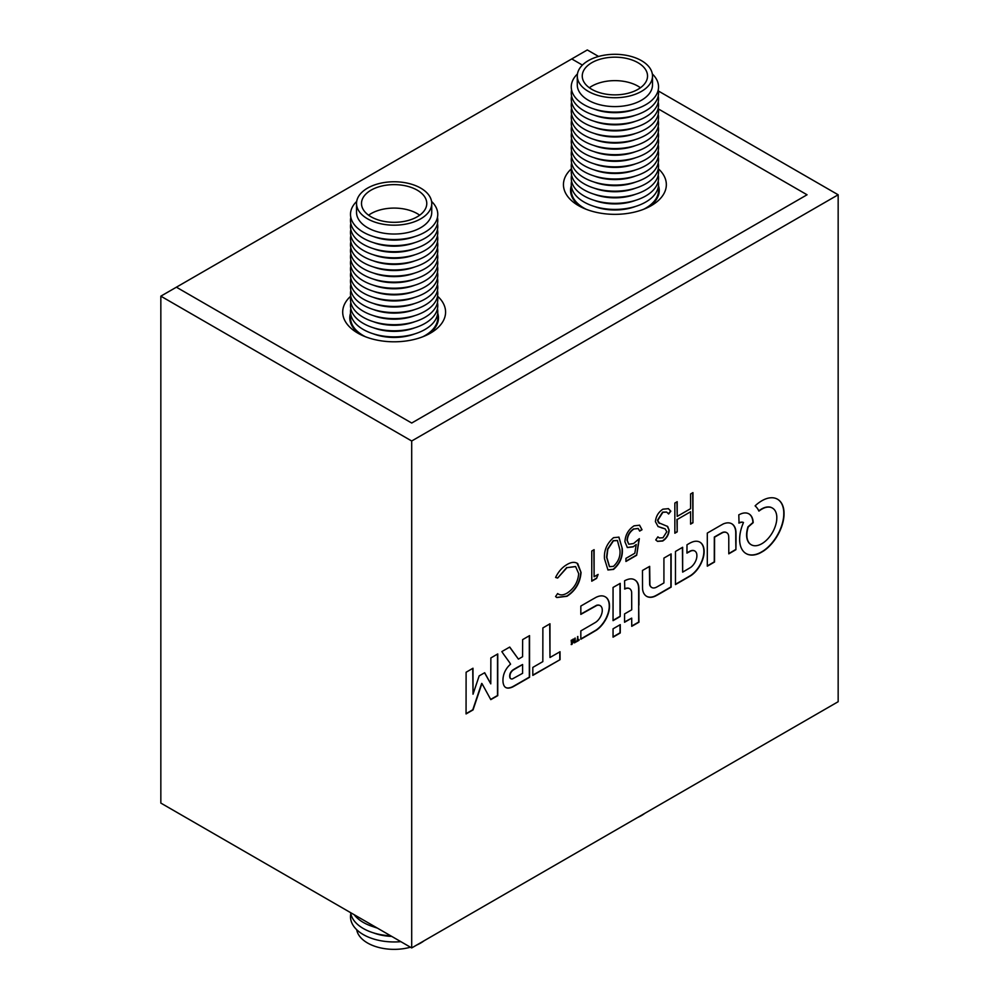 <?xml version="1.0" encoding="UTF-8"?>
<svg xmlns="http://www.w3.org/2000/svg" width="999" height="999" viewBox="0 0 999 999"><rect width="100%" height="100%" fill="white"/><g stroke="black" fill="none" stroke-linecap="round" stroke-linejoin="round"><path stroke-width="1.5" d="M571.328 185.652A44.343 25.599 0 0 0 570.554 190.434A44.343 25.599 0 0 0 581.218 207.093M571.515 168.681A51.436 29.695 0 0 0 578.521 205.644L578.521 205.644A51.436 29.695 0 0 0 651.273 205.644A51.436 29.695 0 0 0 658.279 168.681M350.574 313.112A44.343 25.599 0 0 0 349.787 317.894A44.343 25.599 0 0 0 360.464 334.54M350.749 296.141A51.436 29.695 0 0 0 357.767 333.092A51.436 29.695 0 0 0 357.767 333.104A51.436 29.695 0 0 0 430.519 333.092A51.436 29.695 0 0 0 437.525 296.141M598.576 56.456L587.3 49.95L571.753 58.929L582.405 65.085L571.753 58.929L176.398 287.188L411.7 423.039L807.055 194.78L658.353 108.928L807.055 194.78L411.7 423.039L176.398 287.188L160.839 296.166L411.7 440.996L838.161 194.78L658.391 90.996M427.822 334.54A44.343 25.599 0 0 0 438.486 317.894A44.343 25.599 0 0 0 437.699 313.112M648.576 207.093A44.343 25.599 0 0 0 659.24 190.434A44.343 25.599 0 0 0 658.466 185.652M591.82 89.348A32.642 18.844 0 0 0 627.384 93.431A32.642 18.844 0 0 0 647.539 76.024A32.642 18.844 0 0 0 637.974 62.7A32.642 18.844 0 0 0 602.409 58.604A32.642 18.844 0 0 0 582.255 76.024A32.642 18.844 0 0 0 591.82 89.348M640.434 87.75A32.642 18.844 0 0 0 637.974 86.151A32.642 18.844 0 0 0 589.348 87.75M577.285 76.024L577.285 84.865A37.6 21.716 0 0 0 588.299 100.225A37.6 21.716 0 0 0 629.283 104.932A37.6 21.716 0 0 0 652.497 84.865L652.497 76.024A37.6 21.716 0 0 0 641.483 60.664A37.6 21.716 0 0 0 600.499 55.956A37.6 21.716 0 0 0 577.285 76.024A37.6 21.716 0 0 0 588.299 91.371A37.6 21.716 0 0 0 629.283 96.079A37.6 21.716 0 0 0 652.497 76.024M577.459 73.951A43.631 25.187 0 0 0 584.04 104.708A43.631 25.187 0 0 0 641.733 106.768A43.631 25.187 0 0 0 652.335 73.951M571.578 89.935A43.631 25.187 0 0 0 584.04 110.802A43.631 25.187 0 0 0 634.003 115.634A43.631 25.187 0 0 0 658.216 89.935M571.578 96.029A43.631 25.187 0 0 0 584.04 116.883A43.631 25.187 0 0 0 634.003 121.716A43.631 25.187 0 0 0 658.216 96.029M571.578 102.11A43.631 25.187 0 0 0 584.04 122.964A43.631 25.187 0 0 0 634.003 127.797A43.631 25.187 0 0 0 658.216 102.11M571.578 108.192A43.631 25.187 0 0 0 584.04 129.046A43.631 25.187 0 0 0 634.003 133.878A43.631 25.187 0 0 0 658.216 108.192M571.578 114.273A43.631 25.187 0 0 0 584.04 135.127A43.631 25.187 0 0 0 634.003 139.96A43.631 25.187 0 0 0 658.216 114.273M571.578 120.355A43.631 25.187 0 0 0 584.04 141.209A43.631 25.187 0 0 0 634.003 146.041A43.631 25.187 0 0 0 658.216 120.355M571.578 126.436A43.631 25.187 0 0 0 584.04 147.29A43.631 25.187 0 0 0 634.003 152.135A43.631 25.187 0 0 0 658.216 126.436M571.578 132.517A43.631 25.187 0 0 0 584.04 153.371A43.631 25.187 0 0 0 634.003 158.217A43.631 25.187 0 0 0 658.216 132.517M571.578 138.599A43.631 25.187 0 0 0 584.04 159.465A43.631 25.187 0 0 0 634.003 164.298A43.631 25.187 0 0 0 658.216 138.599M571.578 144.693A43.631 25.187 0 0 0 584.04 165.547A43.631 25.187 0 0 0 634.003 170.379A43.631 25.187 0 0 0 658.216 144.693M571.578 150.774A43.631 25.187 0 0 0 584.04 171.628A43.631 25.187 0 0 0 634.003 176.461A43.631 25.187 0 0 0 658.216 150.774M571.578 156.855A43.631 25.187 0 0 0 584.04 177.71A43.631 25.187 0 0 0 634.003 182.542A43.631 25.187 0 0 0 658.216 156.855M571.578 162.937A43.631 25.187 0 0 0 584.04 183.791A43.631 25.187 0 0 0 634.003 188.624A43.631 25.187 0 0 0 658.216 162.937M571.578 169.018A43.631 25.187 0 0 0 584.04 189.872A43.631 25.187 0 0 0 634.003 194.718A43.631 25.187 0 0 0 658.216 169.018M571.578 175.1A43.631 25.187 0 0 0 584.04 195.954A43.631 25.187 0 0 0 634.003 200.799A43.631 25.187 0 0 0 658.216 175.1M571.578 181.181A43.631 25.187 0 0 0 584.04 202.048A43.631 25.187 0 0 0 634.003 206.88A43.631 25.187 0 0 0 658.216 181.181M571.578 187.275A43.631 25.187 0 0 0 584.04 208.129A43.631 25.187 0 0 0 586.226 209.303M571.578 193.356A43.631 25.187 0 0 0 571.316 195.167M658.478 195.167A43.631 25.187 0 0 0 658.216 193.356M643.568 209.303A43.631 25.187 0 0 0 658.216 187.275M594.155 206.393A37.6 21.716 0 0 0 635.639 206.393M594.155 200.312A37.6 21.716 0 0 0 635.639 200.312M594.155 194.231A37.6 21.716 0 0 0 635.639 194.231M594.155 188.137A37.6 21.716 0 0 0 635.639 188.137M594.155 182.055A37.6 21.716 0 0 0 635.639 182.055M594.155 175.974A37.6 21.716 0 0 0 635.639 175.974M594.155 169.892A37.6 21.716 0 0 0 635.639 169.892M594.155 163.811A37.6 21.716 0 0 0 635.639 163.811M594.155 157.73A37.6 21.716 0 0 0 635.639 157.73M594.155 151.648A37.6 21.716 0 0 0 635.639 151.648M594.155 145.567A37.6 21.716 0 0 0 635.639 145.567M594.155 139.473A37.6 21.716 0 0 0 635.639 139.473M594.155 133.391A37.6 21.716 0 0 0 635.639 133.391M594.155 127.31A37.6 21.716 0 0 0 635.639 127.31M594.155 121.229A37.6 21.716 0 0 0 635.639 121.229M594.155 115.147A37.6 21.716 0 0 0 635.639 115.147M594.155 109.066A37.6 21.716 0 0 0 635.639 109.066M371.054 216.795A32.642 18.844 0 0 0 406.63 220.879A32.642 18.844 0 0 0 426.773 203.471A32.642 18.844 0 0 0 417.22 190.147A32.642 18.844 0 0 0 381.643 186.064A32.642 18.844 0 0 0 361.501 203.471A32.642 18.844 0 0 0 371.054 216.795M419.68 215.197A32.642 18.844 0 0 0 417.22 213.611A32.642 18.844 0 0 0 368.594 215.197M356.531 203.471L356.531 212.325A37.6 21.716 0 0 0 367.545 227.672A37.6 21.716 0 0 0 408.529 232.38A37.6 21.716 0 0 0 431.743 212.325L431.743 203.471A37.6 21.716 0 0 0 420.729 188.124A37.6 21.716 0 0 0 379.745 183.416A37.6 21.716 0 0 0 356.531 203.471A37.6 21.716 0 0 0 367.545 218.818A37.6 21.716 0 0 0 408.529 223.526A37.6 21.716 0 0 0 431.743 203.471M356.705 201.411A43.631 25.187 0 0 0 363.286 232.168A43.631 25.187 0 0 0 420.979 234.216A43.631 25.187 0 0 0 431.568 201.411M350.824 217.395A43.631 25.187 0 0 0 363.286 238.249A43.631 25.187 0 0 0 413.249 243.082A43.631 25.187 0 0 0 437.462 217.395M350.824 223.476A43.631 25.187 0 0 0 363.286 244.33A43.631 25.187 0 0 0 413.249 249.163A43.631 25.187 0 0 0 437.462 223.476M350.824 229.558A43.631 25.187 0 0 0 363.286 250.412A43.631 25.187 0 0 0 413.249 255.245A43.631 25.187 0 0 0 437.462 229.558M350.824 235.639A43.631 25.187 0 0 0 363.286 256.493A43.631 25.187 0 0 0 413.249 261.338A43.631 25.187 0 0 0 437.462 235.639M350.824 241.721A43.631 25.187 0 0 0 363.286 262.587A43.631 25.187 0 0 0 413.249 267.42A43.631 25.187 0 0 0 437.462 241.721M350.824 247.814A43.631 25.187 0 0 0 363.286 268.669A43.631 25.187 0 0 0 413.249 273.501A43.631 25.187 0 0 0 437.462 247.814M350.824 253.896A43.631 25.187 0 0 0 363.286 274.75A43.631 25.187 0 0 0 413.249 279.583A43.631 25.187 0 0 0 437.462 253.896M350.824 259.977A43.631 25.187 0 0 0 363.286 280.831A43.631 25.187 0 0 0 413.249 285.664A43.631 25.187 0 0 0 437.462 259.977M350.824 266.059A43.631 25.187 0 0 0 363.286 286.913A43.631 25.187 0 0 0 413.249 291.745A43.631 25.187 0 0 0 437.462 266.059M350.824 272.14A43.631 25.187 0 0 0 363.286 292.994A43.631 25.187 0 0 0 413.249 297.827A43.631 25.187 0 0 0 437.462 272.14M350.824 278.221A43.631 25.187 0 0 0 363.286 299.076A43.631 25.187 0 0 0 413.249 303.921A43.631 25.187 0 0 0 437.462 278.221M350.824 284.303A43.631 25.187 0 0 0 363.286 305.157A43.631 25.187 0 0 0 413.249 310.002A43.631 25.187 0 0 0 437.462 284.303M350.824 290.384A43.631 25.187 0 0 0 363.286 311.251A43.631 25.187 0 0 0 413.249 316.084A43.631 25.187 0 0 0 437.462 290.384M350.824 296.478A43.631 25.187 0 0 0 363.286 317.332A43.631 25.187 0 0 0 413.249 322.165A43.631 25.187 0 0 0 437.462 296.478M350.824 302.56A43.631 25.187 0 0 0 363.286 323.414A43.631 25.187 0 0 0 413.249 328.246A43.631 25.187 0 0 0 437.462 302.56M350.824 308.641A43.631 25.187 0 0 0 363.286 329.495A43.631 25.187 0 0 0 413.249 334.328A43.631 25.187 0 0 0 437.462 308.641M350.824 314.722A43.631 25.187 0 0 0 363.286 335.577A43.631 25.187 0 0 0 365.472 336.763M350.824 320.804A43.631 25.187 0 0 0 350.549 322.615M437.724 322.615A43.631 25.187 0 0 0 437.462 320.804M422.802 336.763A43.631 25.187 0 0 0 437.462 314.722M373.389 333.841A37.6 21.716 0 0 0 414.885 333.841M373.389 327.759A37.6 21.716 0 0 0 414.885 327.759M373.389 321.678A37.6 21.716 0 0 0 414.885 321.678M373.389 315.597A37.6 21.716 0 0 0 414.885 315.597M373.389 309.515A37.6 21.716 0 0 0 414.885 309.515M373.389 303.434A37.6 21.716 0 0 0 414.885 303.434M373.389 297.352A37.6 21.716 0 0 0 414.885 297.352M373.389 291.258A37.6 21.716 0 0 0 414.885 291.258M373.389 285.177A37.6 21.716 0 0 0 414.885 285.177M373.389 279.096A37.6 21.716 0 0 0 414.885 279.096M373.389 273.014A37.6 21.716 0 0 0 414.885 273.014M373.389 266.933A37.6 21.716 0 0 0 414.885 266.933M373.389 260.851A37.6 21.716 0 0 0 414.885 260.851M373.389 254.77A37.6 21.716 0 0 0 414.885 254.77M373.389 248.676A37.6 21.716 0 0 0 414.885 248.676M373.389 242.595A37.6 21.716 0 0 0 414.885 242.595M373.389 236.513A37.6 21.716 0 0 0 414.885 236.513M644.892 813.286A37.6 21.716 180 0 1 637.587 817.507M410.464 947.202A37.6 21.716 180 0 1 367.545 942.994A37.6 21.716 180 0 1 356.705 929.707M400.849 941.657A43.631 25.187 180 0 1 363.286 934.577A43.631 25.187 180 0 1 350.824 913.723M390.696 935.801A43.631 25.187 180 0 1 363.286 928.496A43.631 25.187 180 0 1 350.637 912.661M376.635 927.671A43.631 25.187 180 0 1 363.286 922.414A43.631 25.187 180 0 1 354.17 914.709M377.322 928.071A37.6 21.716 180 0 1 373.389 926.76M391.758 936.4A37.6 21.716 180 0 1 373.389 932.841M424.125 940.746A37.6 21.716 180 0 1 416.82 944.967M504.02 650.337A506.293 292.307 120 0 0 504.008 650.337A119.131 68.781 120 0 0 502.797 651.048A441.733 255.032 120 0 0 501.848 651.61L503.121 653.533A1457.828 841.682 120 0 0 504.545 655.544A2845.976 1643.13 120 0 0 506.256 657.891A6815.203 3934.774 -60 0 1 507.954 660.252A3447.999 1990.707 -60 0 1 509.39 662.237L510.576 664.173A1.124 0.649 120 0 0 510.327 664.36A57.168 33.004 120 0 0 509.602 665.072A34.903 20.155 120 0 0 508.866 665.796A11.351 6.556 120 0 0 508.329 666.383A12.5 7.218 120 0 0 507.03 668.006A13.274 7.667 120 0 0 505.844 669.829A13.374 7.717 120 0 0 504.845 671.753A12.925 7.468 120 0 0 504.045 673.713A12.65 7.305 120 0 0 503.484 675.699A17.595 10.165 120 0 0 503.109 677.809A19.206 11.089 120 0 0 502.959 679.919A19.943 11.513 120 0 0 503.021 681.93A16.783 9.69 120 0 0 503.946 685.489A12.275 7.08 120 0 0 505.769 687.524A12.275 7.08 120 0 0 505.881 687.587A12.912 7.455 120 0 0 508.778 688.086A19.83 11.451 120 0 0 512.512 687.025A8.779 5.07 120 0 0 513.111 686.725A626.648 361.8 120 0 0 515.147 685.576A589.922 340.597 120 0 0 517.819 684.053A1881.167 1086.1 120 0 0 521.416 681.98L529.582 677.272L529.545 635.626L522.627 639.622L522.577 656.718L518.406 659.128L509.74 647.052L505.781 649.325A506.293 292.307 120 0 0 504.02 650.337M481.693 683.428L481.98 683.578A1.099 0.637 -60 0 1 482.03 683.653L483.304 685.976A4704.453 2716.131 -60 0 1 484.74 688.573A9083.52 5244.4 -60 0 1 486.413 691.645L490.796 699.625L497.752 695.654L497.752 653.933L490.859 657.954L490.784 683.853L484.69 672.727L479.183 675.861L473.026 694.205L472.989 668.231L466.108 672.252L466.058 713.935L473.039 709.914L477.472 696.703A2917.704 1684.551 -60 0 1 479.545 690.559A527.372 304.483 -60 0 1 480.881 686.613A2478.507 1430.98 -60 0 1 481.905 683.616L481.905 683.616M688.761 543.756A37.15 21.454 120 0 0 688.299 544.018L686.987 544.805L686.95 553.109L688.848 552.06A86.688 50.05 -60 0 1 689.71 551.598A34.878 20.13 -60 0 1 690.396 551.236A23.002 13.287 -60 0 1 690.921 550.986A3.621 2.085 -60 0 1 691.233 550.861A11.176 6.456 -60 0 1 693.081 550.574A9.89 5.719 -60 0 1 694.642 550.936A9.753 5.632 -60 0 1 694.829 551.036A9.753 5.632 -60 0 1 695.841 551.935A10.539 6.081 -60 0 1 696.628 553.508A6.718 3.884 -60 0 1 696.778 554.22A14.885 8.591 -60 0 1 696.865 555.169A15.06 8.704 -60 0 1 696.877 556.168A7.617 4.396 -60 0 1 696.815 557.042A9.84 5.682 -60 0 1 696.191 559.665A9.903 5.719 -60 0 1 695.017 562.3A10.19 5.882 -60 0 1 693.393 564.747A11.051 6.381 -60 0 1 691.42 566.82A4.908 2.835 -60 0 1 690.933 567.207A12.15 7.018 -60 0 1 690.309 567.619A50.012 28.871 -60 0 1 689.26 568.256A1208.016 697.452 -60 0 1 686.738 569.742L682.654 572.127L682.654 547.265L675.474 551.46L675.474 584.565L682.954 580.257A1294.604 747.439 120 0 0 685.876 578.571A779.682 450.149 120 0 0 688.448 577.072A1395.516 805.706 120 0 0 690.634 575.786A8.254 4.77 120 0 0 691.121 575.474A20.042 11.563 120 0 0 695.966 571.128A20.592 11.888 120 0 0 700.074 565.347A20.479 11.826 120 0 0 702.909 558.878A19.643 11.339 120 0 0 704.095 552.597A21.116 12.2 120 0 0 703.82 548.251A20.117 11.613 120 0 0 702.534 544.792A19.992 11.551 120 0 0 700.324 542.432A20.617 11.901 120 0 0 699.949 542.195A20.617 11.901 120 0 0 697.327 541.308A19.992 11.538 120 0 0 695.354 541.271A18.906 10.914 120 0 0 693.281 541.683A21.966 12.675 120 0 0 690.971 542.582A37.15 21.454 120 0 0 688.761 543.756M571.166 644.517L571.391 644.392A2.46 1.424 120 0 0 571.728 644.18L571.903 643.955A1.773 1.024 120 0 0 572.027 643.568A289.623 167.22 120 0 0 572.464 641.857A63.661 36.751 -60 0 1 572.627 641.246A32.78 18.919 -60 0 1 572.764 640.721A154.558 89.236 -60 0 1 572.889 640.259L573.151 640.384A263.923 152.372 -60 0 1 573.326 640.759A46.828 27.035 -60 0 1 573.501 641.196A91.171 52.635 -60 0 1 573.688 641.708L574.65 642.807A6.593 3.809 120 0 0 574.862 642.682A1.399 0.812 120 0 0 575.012 642.582L575.174 642.32A188.012 108.554 120 0 0 575.174 641.708A71.428 41.246 120 0 0 575.174 640.996A127.185 73.427 120 0 0 575.174 640.172L575.149 638.049L574.4 641.445L573.476 639.023L572.877 639.31L571.915 642.994L571.84 639.972L571.166 640.359L571.64 644.542A2.46 1.424 120 0 0 571.977 644.318L572.152 644.105A1.773 1.024 120 0 0 572.277 643.706A289.623 167.22 120 0 0 572.714 642.007A63.661 36.751 -60 0 1 572.877 641.383A32.78 18.919 -60 0 1 573.014 640.871A154.558 89.236 -60 0 1 573.139 640.409L573.176 640.384M761.887 500.749A34.091 19.68 120 0 0 761.7 500.861A34.64 20.005 120 0 0 759.377 502.347A30.257 17.47 120 0 0 757.167 504.033A17.17 9.915 120 0 0 756.718 504.395A70.867 40.909 120 0 0 756.093 504.945A77.685 44.855 120 0 0 755.481 505.494A8.004 4.62 120 0 0 755.144 505.806L755.132 505.869A2.897 1.673 120 0 0 755.219 506.006A4.683 2.697 120 0 0 755.369 506.168A17.895 10.327 120 0 0 755.606 506.381A23.839 13.761 -60 0 1 756.443 507.217A37.288 21.528 -60 0 1 757.292 508.279A37.063 21.404 -60 0 1 758.054 509.44A22.827 13.187 -60 0 1 758.628 510.576A22.215 12.825 120 0 0 758.716 510.764A13.799 7.967 120 0 0 758.79 510.926A20.529 11.851 120 0 0 758.865 511.063L758.928 511.088A8.179 4.72 120 0 0 759.09 510.976A5.657 3.272 120 0 0 759.302 510.826A9.965 5.757 120 0 0 759.54 510.651A6.968 4.021 -60 0 1 759.839 510.427A31.294 18.069 -60 0 1 760.301 510.102A34.94 20.167 -60 0 1 760.813 509.765A29.808 17.208 -60 0 1 761.3 509.453A21.491 12.413 -60 0 1 761.937 509.078A21.491 12.413 -60 0 1 763.136 508.441A19.905 11.489 -60 0 1 764.909 507.704A20.117 11.613 -60 0 1 766.645 507.255A22.565 13.024 -60 0 1 768.356 507.08A24.251 13.998 -60 0 1 769.442 507.117A18.394 10.614 -60 0 1 770.416 507.267A18.444 10.652 -60 0 1 771.328 507.542A24.538 14.173 -60 0 1 772.239 507.967A21.716 12.537 -60 0 1 772.427 508.079A21.716 12.537 -60 0 1 773.9 509.19A20.817 12.013 -60 0 1 775.212 510.876A20.892 12.063 -60 0 1 776.148 512.999A22.103 12.762 -60 0 1 776.698 515.534A14.673 8.467 -60 0 1 776.797 516.77A31.356 18.107 -60 0 1 776.797 518.344A31.144 17.982 -60 0 1 776.71 519.955A13.561 7.83 -60 0 1 776.548 521.303A23.052 13.312 -60 0 1 775.936 524.15A21.166 12.225 -60 0 1 775.037 526.985A20.817 12.025 -60 0 1 773.875 529.782A21.391 12.35 -60 0 1 772.439 532.529A21.216 12.25 -60 0 1 769.505 536.85A21.066 12.163 -60 0 1 766.121 540.521A21.166 12.225 -60 0 1 762.462 543.344A21.628 12.488 -60 0 1 758.74 545.129A20.417 11.788 -60 0 1 755.956 545.729A21.429 12.363 -60 0 1 753.358 545.566A21.641 12.488 -60 0 1 751.223 544.742A21.641 12.488 -60 0 1 751.086 544.655A21.366 12.338 -60 0 1 749.225 543.056A15.147 8.741 -60 0 1 748.788 542.445A27.085 15.634 -60 0 1 748.338 541.683A27.735 16.009 -60 0 1 747.926 540.846A18.144 10.477 -60 0 1 747.614 540.047A20.991 12.113 -60 0 1 746.977 537.25A21.166 12.225 -60 0 1 746.877 534.04A21.254 12.263 -60 0 1 747.314 530.569A21.354 12.338 -60 0 1 748.251 526.948L753.171 522.677A8.716 5.032 120 0 0 753.146 522.002A27.373 15.797 120 0 0 753.046 521.141A28.859 16.658 120 0 0 752.921 520.267A17.358 10.015 120 0 0 752.771 519.517A20.679 11.938 120 0 0 751.71 516.745A20.13 11.626 120 0 0 750.049 514.672A20.105 11.613 120 0 0 748.975 513.898A20.105 11.613 120 0 0 747.876 513.386A20.554 11.863 120 0 0 745.254 512.937A21.466 12.4 120 0 0 743.893 513.036A18.781 10.839 120 0 0 742.519 513.311A19.93 11.501 120 0 0 741.058 513.798A27.797 16.046 120 0 0 739.46 514.522L738.798 514.847L739.048 523.089A25.924 14.96 120 0 0 739.173 523.026L739.397 522.939A203.359 117.407 120 0 0 739.66 522.827A207.03 119.53 120 0 0 739.909 522.714A7.917 4.57 -60 0 1 740.771 522.427A11.551 6.668 -60 0 1 741.67 522.277A11.226 6.481 -60 0 1 742.519 522.277A6.518 3.759 -60 0 1 743.194 522.427L743.156 523.339A30.894 17.832 120 0 0 741.096 529.233A31.543 18.207 120 0 0 739.909 535.039A31.631 18.269 120 0 0 739.66 540.484A31.306 18.069 120 0 0 740.346 545.317A29.808 17.208 120 0 0 741.046 547.44A32.655 18.856 120 0 0 742.007 549.388A32.867 18.981 120 0 0 743.181 551.086A30.832 17.807 120 0 0 744.542 552.484A21.916 12.65 120 0 0 745.192 552.996A46.703 26.961 120 0 0 746.028 553.533A46.603 26.911 120 0 0 746.203 553.633A46.603 26.911 120 0 0 746.902 554.008A21.416 12.363 120 0 0 747.652 554.333A32.63 18.844 120 0 0 750.286 554.982A31.219 18.019 120 0 0 753.134 555.044A31.081 17.945 120 0 0 756.156 554.495A31.98 18.469 120 0 0 759.315 553.371A18.282 10.552 120 0 0 760.389 552.834A63.312 36.551 120 0 0 761.887 551.997A63.324 36.563 120 0 0 763.373 551.111A17.507 10.102 120 0 0 764.435 550.399A32.218 18.606 120 0 0 767.981 547.527A31.044 17.92 120 0 0 771.328 544.13A30.981 17.882 120 0 0 774.425 540.284A31.931 18.432 120 0 0 777.21 536.038A32.143 18.556 120 0 0 779.757 531.231A31.194 18.007 120 0 0 781.755 526.298A31.056 17.932 120 0 0 783.141 521.391A31.518 18.194 120 0 0 783.915 516.62A20.929 12.075 120 0 0 784.003 515.272A52.722 30.445 120 0 0 784.028 513.611A52.572 30.357 120 0 0 784.003 511.975A19.855 11.464 120 0 0 783.915 510.751A32.243 18.619 120 0 0 783.179 506.93A30.782 17.77 120 0 0 781.842 503.708A30.782 17.77 120 0 0 779.957 501.123A32.23 18.606 120 0 0 777.547 499.238A34.091 19.68 120 0 0 776.161 498.563A29.82 17.22 120 0 0 774.749 498.101A29.533 17.045 120 0 0 773.263 497.827A32.592 18.819 120 0 0 771.653 497.752A37.762 21.803 120 0 0 770.266 497.827A28.509 16.459 120 0 0 768.943 498.002A28.009 16.171 120 0 0 767.607 498.301A34.915 20.155 120 0 0 766.158 498.751A27.71 15.996 120 0 0 763.998 499.637A34.091 19.68 120 0 0 761.887 500.749M758.778 510.876A8.179 4.72 120 0 0 758.84 510.826A5.657 3.272 120 0 0 759.053 510.689A9.965 5.757 120 0 0 759.277 510.501A6.968 4.021 -60 0 1 759.59 510.277A31.294 18.069 -60 0 1 760.052 509.965A34.94 20.167 -60 0 1 760.564 509.627A29.808 17.208 -60 0 1 761.051 509.315A21.491 12.413 -60 0 1 761.688 508.928A21.491 12.413 -60 0 1 762.874 508.291A19.905 11.489 -60 0 1 764.66 507.567A20.117 11.613 -60 0 1 766.395 507.117A22.565 13.024 -60 0 1 768.106 506.943A24.251 13.998 -60 0 1 769.193 506.968A18.394 10.614 -60 0 1 770.167 507.117A18.444 10.652 -60 0 1 771.078 507.405A24.538 14.173 -60 0 1 771.99 507.829A21.716 12.537 -60 0 1 772.177 507.929A21.716 12.537 -60 0 1 772.302 508.004M735.913 549.675L736.013 540.871A6892.351 3979.317 120 0 0 736.001 532.854A17.07 9.853 120 0 0 735.938 531.53A20.667 11.926 120 0 0 734.677 526.898A20.105 11.601 120 0 0 731.98 523.913A20.28 11.701 120 0 0 731.805 523.813A20.28 11.701 120 0 0 728.121 522.852A21.341 12.325 120 0 0 723.488 523.851A7.168 4.133 120 0 0 722.876 524.15A212.213 122.527 120 0 0 721.303 525.024A357.53 206.418 120 0 0 718.955 526.361A2441.718 1409.739 120 0 0 715.059 528.608L707.304 533.079L707.304 566.183L714.535 562.012L714.572 537.175L718.581 534.89A842.906 486.65 -60 0 1 720.828 533.628A68.431 39.51 -60 0 1 721.977 532.991A22.34 12.9 -60 0 1 722.677 532.629A4.52 2.61 -60 0 1 723.151 532.442A10.352 5.982 -60 0 1 724.987 532.192A10.552 6.094 -60 0 1 726.585 532.604A10.277 5.932 -60 0 1 726.698 532.679A10.277 5.932 -60 0 1 727.796 533.666A9.278 5.357 -60 0 1 728.521 535.264A7.98 4.608 -60 0 1 728.671 536.176A26.424 15.26 -60 0 1 728.746 537.512A107.18 61.888 -60 0 1 728.783 539.822A2441.356 1409.527 -60 0 1 728.783 545.329L728.795 553.833L732.354 551.773A367.058 211.925 120 0 0 733.728 550.973A190.697 110.102 120 0 0 734.889 550.287A1383.94 799.025 120 0 0 735.913 549.675L735.764 540.734A6892.351 3979.317 120 0 0 735.751 532.704A17.07 9.853 120 0 0 735.689 531.381A20.667 11.926 120 0 0 734.427 526.76A20.105 11.601 120 0 0 731.73 523.763A20.28 11.701 120 0 0 731.68 523.738M658.766 585.901A154.77 89.361 -60 0 1 657.467 586.638A139.111 80.32 -60 0 1 656.43 587.2A7.08 4.083 -60 0 1 655.981 587.424A10.415 6.006 -60 0 1 653.933 587.961A9.89 5.707 -60 0 1 652.16 587.699A10.015 5.782 -60 0 1 651.773 587.512A10.015 5.782 -60 0 1 650.786 586.65A10.889 6.281 -60 0 1 649.912 584.902L649.662 566.358L642.469 570.466L642.494 579.82A3978.717 2297.126 120 0 0 642.519 586.65A60.539 34.953 120 0 0 642.569 588.711A12.562 7.255 120 0 0 642.694 589.947A18.756 10.827 120 0 0 642.969 591.208A20.042 11.563 120 0 0 644.542 594.455A20.667 11.938 120 0 0 646.665 596.353A20.667 11.938 120 0 0 647.04 596.553A20.592 11.888 120 0 0 650.262 597.315A19.705 11.376 120 0 0 653.945 596.678A16.046 9.266 120 0 0 655.132 596.203A33.429 19.306 120 0 0 656.555 595.479A116.384 67.195 120 0 0 658.853 594.193A1977.633 1141.795 120 0 0 663.786 591.358L671.141 587.112L671.141 553.908L663.923 558.079L663.923 582.941L660.289 585.039A293.581 169.505 -60 0 1 658.766 585.901M620.167 616.495L620.254 611.463A4203.355 2426.821 120 0 0 620.254 606.131A8202.09 4735.497 120 0 0 620.254 599.812L620.229 583.354L613.049 587.449L613.049 620.654L616.62 618.593A591.683 341.608 120 0 0 618.443 617.532A66.696 38.511 120 0 0 619.467 616.92A87.75 50.662 120 0 0 620.167 616.495L620.004 611.326A4203.355 2426.821 120 0 0 620.004 605.981A8202.09 4735.497 120 0 0 620.004 599.662L619.979 583.491M595.978 630.431A9.89 5.707 120 0 0 596.515 630.094A18.819 10.864 120 0 0 599.125 628.021A20.829 12.025 120 0 0 601.648 625.399A21.091 12.175 120 0 0 603.958 622.377A19.943 11.513 120 0 0 605.931 619.118A19.206 11.089 120 0 0 607.042 616.808A21.766 12.575 120 0 0 607.979 614.385A21.566 12.45 120 0 0 608.716 611.975A18.294 10.564 120 0 0 609.215 609.702A22.065 12.737 120 0 0 609.365 608.616A16.321 9.428 120 0 0 609.452 607.642A17.645 10.19 120 0 0 609.49 606.655A30.27 17.483 120 0 0 609.49 605.556A23.352 13.487 120 0 0 609.353 603.783A18.007 10.402 120 0 0 609.078 602.247A17.857 10.315 120 0 0 608.628 600.861A22.502 12.999 120 0 0 607.991 599.562A23.889 13.799 120 0 0 607.442 598.726A15.522 8.954 120 0 0 606.893 598.051A16.546 9.553 120 0 0 606.243 597.477A30.719 17.732 120 0 0 605.406 596.915A21.229 12.263 120 0 0 605.257 596.828A21.229 12.263 120 0 0 603.433 596.091A19.193 11.076 120 0 0 601.236 595.866A19.356 11.176 120 0 0 598.826 596.253A22.065 12.737 120 0 0 596.228 597.252A14.748 8.516 120 0 0 595.529 597.627A620.104 358.017 120 0 0 593.543 598.738A581.343 335.639 120 0 0 591.046 600.162A1212.324 699.937 120 0 0 588.049 601.885L580.831 606.056L580.831 614.385L596.878 605.419A11.726 6.768 -60 0 1 598.663 605.207A9.665 5.582 -60 0 1 600.149 605.619A9.515 5.495 -60 0 1 600.224 605.656A9.515 5.495 -60 0 1 601.273 606.63A11.014 6.356 -60 0 1 602.022 608.204A7.343 4.246 -60 0 1 602.172 608.903A13.212 7.63 -60 0 1 602.26 609.777A13.224 7.63 -60 0 1 602.272 610.689A7.393 4.271 -60 0 1 602.21 611.525A10.165 5.869 -60 0 1 601.498 614.472A10.09 5.832 -60 0 1 600.112 617.407A10.102 5.832 -60 0 1 598.226 620.029A10.19 5.882 -60 0 1 596.003 622.052A7.505 4.333 -60 0 1 595.441 622.427A444.056 256.381 -60 0 1 593.668 623.476A451.648 260.764 -60 0 1 591.296 624.862A1511.45 872.639 -60 0 1 588.074 626.723L580.831 630.906L580.831 639.248L588.299 634.927A1282.241 740.309 120 0 0 591.221 633.229A785.064 453.259 120 0 0 593.793 631.718A1301.622 751.498 120 0 0 595.978 630.431L595.729 630.294A9.89 5.707 120 0 0 596.266 629.944A18.819 10.864 120 0 0 598.863 627.872A20.829 12.025 120 0 0 601.398 625.262A21.091 12.175 120 0 0 603.708 622.227A19.943 11.513 120 0 0 605.681 618.968A19.206 11.089 120 0 0 606.78 616.658A21.766 12.575 120 0 0 607.729 614.248A21.566 12.45 120 0 0 608.466 611.838A18.294 10.564 120 0 0 608.953 609.552A22.065 12.737 120 0 0 609.115 608.478A16.321 9.428 120 0 0 609.203 607.492A17.645 10.19 120 0 0 609.24 606.505A30.27 17.483 120 0 0 609.24 605.406A23.352 13.487 120 0 0 609.103 603.646A18.007 10.402 120 0 0 608.828 602.11A17.857 10.315 120 0 0 608.379 600.724A22.502 12.999 120 0 0 607.742 599.412A23.889 13.799 120 0 0 607.192 598.576A15.522 8.954 120 0 0 606.643 597.914A16.546 9.553 120 0 0 605.981 597.34A30.719 17.732 120 0 0 605.157 596.778A21.229 12.263 120 0 0 605.132 596.753L605.406 596.915M594.105 576.748L598.126 574.425L596.59 578.409L591.758 581.193L591.758 551.023L594.105 549.662L594.105 576.748L593.856 549.812M557.629 593.556C560.114 595.479 563.286 595.329 567.132 593.094C574.138 588.486 577.984 581.992 578.696 573.626L575.611 566.583L566.97 567.657L557.629 578.071L555.581 577.459C558.478 571.565 562.262 567.27 566.957 564.572C571.253 561.987 574.837 561.675 577.734 563.623L581.043 572.477C580.219 582.729 575.536 590.671 566.982 596.278L556.843 597.539L555.581 596.553L557.629 593.556L558.354 594.08M577.06 563.174L581.043 572.477M690.596 493.968L692.944 492.607L692.944 522.777L690.596 524.138L690.596 511.763L677.197 519.492L677.197 531.868L674.849 533.229L674.849 503.059L677.197 501.698L677.197 516.396L690.596 508.666L690.596 493.968M838.161 194.78L838.161 701.71L411.7 947.926L411.7 440.996M575.899 642.057L579.033 640.297L579.033 639.51L577.822 640.209L577.822 636.463L577.072 640.634L575.899 642.057M532.817 675.399L560.064 659.665L560.027 651.735L549.974 657.492L549.974 623.776L542.869 627.934L542.832 661.625L532.817 667.407L532.817 675.399M638.935 605.107A13236.238 7641.975 120 0 0 638.923 592.532A185.24 106.955 120 0 0 638.885 588.823A29.471 17.008 120 0 0 638.761 586.813A15.41 8.891 120 0 0 638.486 585.239A20.892 12.063 120 0 0 637.861 583.428A19.068 11.014 120 0 0 637 581.918A19.381 11.189 120 0 0 635.888 580.694A22.465 12.962 120 0 0 634.715 579.857A22.465 12.962 120 0 0 634.515 579.745A21.104 12.188 120 0 0 632.517 579.02A18.944 10.939 120 0 0 630.319 578.896A19.668 11.351 120 0 0 627.896 579.383A24.788 14.311 120 0 0 625.212 580.469L624.562 580.794L624.8 589.048A6.406 3.696 120 0 0 624.924 588.998A28.259 16.309 120 0 0 625.112 588.911A31.456 18.157 120 0 0 625.312 588.823A26.486 15.285 120 0 0 625.511 588.736A7.817 4.508 -60 0 1 626.76 588.324A10.927 6.306 -60 0 1 628.034 588.236A11.151 6.444 -60 0 1 629.195 588.473A8.754 5.057 -60 0 1 629.657 588.686A8.754 5.057 -60 0 1 630.119 589.023A8.029 4.633 -60 0 1 630.531 589.46A15.01 8.666 -60 0 1 630.931 590.059A15.047 8.691 -60 0 1 631.268 590.721A8.179 4.72 -60 0 1 631.505 591.358A4.358 2.51 -60 0 1 631.605 591.97A23.177 13.387 -60 0 1 631.655 592.994A128.534 74.213 -60 0 1 631.668 594.954A6485.633 3744.502 -60 0 1 631.693 600.874L631.718 609.79L624.562 613.923L624.562 622.265L631.705 618.131L631.743 626.323L638.935 622.215L638.686 604.957A13236.238 7641.975 120 0 0 638.673 592.382A185.24 106.955 120 0 0 638.636 588.673A29.471 17.008 120 0 0 638.511 586.675A15.41 8.891 120 0 0 638.236 585.102A20.892 12.063 120 0 0 637.612 583.279A19.068 11.014 120 0 0 636.75 581.768A19.381 11.189 120 0 0 635.639 580.544A22.465 12.962 120 0 0 634.59 579.782M619.143 633.628A1383.94 799.025 120 0 0 620.167 633.016L620.242 632.891A1383.94 799.025 120 0 0 620.254 631.693A190.697 110.102 120 0 0 620.267 630.344A367.058 211.925 120 0 0 620.267 628.758L620.267 624.65L613.049 628.821L613.049 637.162L616.608 635.102A367.058 211.925 120 0 0 617.981 634.315A190.697 110.102 120 0 0 619.143 633.628L618.881 633.478A1383.94 799.025 120 0 0 619.917 632.866L619.992 632.754A1383.94 799.025 120 0 0 620.004 631.555A190.697 110.102 120 0 0 620.017 630.207A367.058 211.925 120 0 0 620.017 628.621L620.017 624.8M604.495 558.741C603.846 550.524 606.843 543.506 613.511 537.687L618.943 537.137L622.252 548.501C623.026 556.618 620.104 563.586 613.511 569.418L607.966 569.979L604.495 558.741M639.335 538.648L636.65 555.282L625.936 561.463L625.936 558.366L634.827 553.246L636.226 544.492L633.154 546.853L627.36 547.552L624.924 541.733C625.337 534.902 628.371 529.607 634.04 525.836L639.585 525.212L642.02 529.745L639.672 531.093L638.224 528.533L633.903 529.008C629.845 531.78 627.634 535.601 627.272 540.496L628.833 544.23L633.578 543.518L639.335 538.648M666.583 512.037L662.624 512.137L657.517 520.204L658.453 522.627L667.694 526.498L669.155 530.244C668.743 534.89 666.595 538.486 662.712 541.008L657.542 541.371L655.756 539.922L657.866 536.838L659.315 537.949L662.974 537.762L666.808 531.73L665.084 528.821L658.079 526.535L655.419 521.665C655.943 516.296 658.441 512.137 662.886 509.19L668.431 508.666L670.829 511.201L668.618 513.998L666.708 512.1L662.886 512.287L657.767 520.354L659.515 523.401M667.207 526.161L669.155 530.244M665.147 528.858L661.575 527.847M411.7 947.926L160.839 803.084L160.839 296.166M692.682 492.757L692.944 522.777M692.682 522.639L690.596 523.851M677.197 519.492L690.596 511.763M676.947 519.355L677.197 531.868M676.947 531.73L674.849 532.942M676.947 501.848L677.197 516.396M575.899 641.77L579.033 640.297M577.822 640.209L577.572 636.625M532.817 675.112L560.064 659.665M549.974 657.492L549.725 623.925M559.815 659.527L559.777 651.885M580.794 572.327C579.969 582.592 575.274 590.521 566.733 596.128L566.982 596.278M566.733 596.128L556.73 597.464M557.604 593.581L558.229 594.005M575.486 566.52L566.97 567.657M566.72 567.519L557.629 578.071M557.38 577.934L555.606 577.41M746.078 553.558A46.603 26.911 120 0 0 746.653 553.858A21.416 12.363 120 0 0 747.402 554.195A32.63 18.844 120 0 0 750.037 554.845A31.219 18.019 120 0 0 752.884 554.895A31.081 17.945 120 0 0 755.906 554.358A31.98 18.469 120 0 0 759.065 553.221A18.282 10.552 120 0 0 760.139 552.697A63.312 36.551 120 0 0 761.638 551.86A63.324 36.563 120 0 0 763.124 550.973A17.507 10.102 120 0 0 764.185 550.262A32.218 18.606 120 0 0 767.731 547.39A31.044 17.92 120 0 0 771.078 543.993A30.981 17.882 120 0 0 774.175 540.134A31.931 18.432 120 0 0 776.96 535.889A32.143 18.556 120 0 0 779.507 531.081A31.194 18.007 120 0 0 781.493 526.161A31.056 17.932 120 0 0 782.891 521.253A31.518 18.194 120 0 0 783.666 516.471A20.929 12.075 120 0 0 783.753 515.122A52.722 30.445 120 0 0 783.778 513.461A52.572 30.357 120 0 0 783.753 511.838A19.855 11.464 120 0 0 783.666 510.601A32.243 18.619 120 0 0 782.929 506.793A30.782 17.77 120 0 0 781.593 503.558A30.782 17.77 120 0 0 779.707 500.974A32.23 18.606 120 0 0 777.422 499.163M739.048 523.089L738.798 522.939A25.924 14.96 120 0 0 738.923 522.889L739.148 522.789A203.359 117.407 120 0 0 739.41 522.677A207.03 119.53 120 0 0 739.66 522.564A7.917 4.57 -60 0 1 740.521 522.277A11.551 6.668 -60 0 1 741.42 522.127A11.226 6.481 -60 0 1 742.269 522.127A6.518 3.759 -60 0 1 742.944 522.277L743.493 522.539M751.098 544.667A21.641 12.488 -60 0 1 750.973 544.605A21.641 12.488 -60 0 1 750.836 544.517A21.366 12.338 -60 0 1 748.975 542.907A15.147 8.741 -60 0 1 748.538 542.307A27.085 15.634 -60 0 1 748.089 541.533A27.735 16.009 -60 0 1 747.677 540.709A18.144 10.477 -60 0 1 747.364 539.91A20.991 12.113 -60 0 1 746.728 537.1A21.166 12.225 -60 0 1 746.628 533.903A21.254 12.263 -60 0 1 747.065 530.432A21.354 12.338 -60 0 1 748.001 526.798L752.921 522.527A8.716 5.032 120 0 0 752.896 521.865A27.373 15.797 120 0 0 752.796 521.003A28.859 16.658 120 0 0 752.672 520.117A17.358 10.015 120 0 0 752.509 519.38A20.679 11.938 120 0 0 751.46 516.595A20.13 11.626 120 0 0 749.799 514.522A20.105 11.613 120 0 0 748.85 513.823M631.743 626.036L638.686 622.077L638.686 604.957M624.562 621.965L631.705 618.131M624.8 589.048L624.562 588.911A6.406 3.696 120 0 0 624.675 588.848A28.259 16.309 120 0 0 624.862 588.773A31.456 18.157 120 0 0 625.062 588.673A26.486 15.285 120 0 0 625.262 588.586A7.817 4.508 -60 0 1 626.51 588.174A10.927 6.306 -60 0 1 627.784 588.086A11.151 6.444 -60 0 1 628.945 588.324A8.754 5.057 -60 0 1 629.407 588.548A8.754 5.057 -60 0 1 629.532 588.623M613.049 636.875L616.358 634.964A367.058 211.925 120 0 0 617.719 634.165A190.697 110.102 120 0 0 618.881 633.478M597.739 574.65L596.59 578.409M596.341 578.259L591.758 580.906M618.818 537.062L622.252 548.501M622.002 548.351C622.777 556.468 619.855 563.448 613.261 569.268L613.511 569.418M613.261 569.268L607.842 569.905M617.295 540.459L613.186 540.684L607.579 549.1L606.593 557.255L609.415 566.608M613.436 566.358C618.468 561.625 620.629 556.131 619.904 549.862L617.419 540.521L613.436 540.834L607.829 549.25L606.843 557.405L609.54 566.683L613.436 566.358M639.01 538.973L636.65 555.282M636.4 555.132L625.936 561.176M633.154 546.853L636.226 544.492M632.904 546.715L627.235 547.477M639.46 525.137L642.02 529.745M641.77 529.595L639.61 530.844M638.086 528.459L633.903 529.008M633.653 528.871C629.595 531.63 627.384 535.464 627.022 540.347L627.272 540.496M627.022 540.347L628.721 544.155M668.294 508.591L670.829 511.201M670.579 511.051L668.443 513.761M658.453 522.627L659.39 523.339M668.905 530.107C668.493 534.752 666.345 538.336 662.462 540.859L662.712 541.008M662.462 540.859L657.417 541.296M657.841 536.888L659.203 537.874M661.326 527.697L657.954 526.461M574.088 642.819L574.4 642.657A6.593 3.809 120 0 0 574.612 642.532A1.399 0.812 120 0 0 574.762 642.444L574.912 642.182A188.012 108.554 120 0 0 574.924 641.558A71.428 41.246 120 0 0 574.924 640.846A127.185 73.427 120 0 0 574.924 640.022L574.9 638.199M571.915 642.994L571.59 640.109M574.4 641.445L573.314 639.098M580.831 638.96L588.049 634.777A1282.241 740.309 120 0 0 590.971 633.091A785.064 453.259 120 0 0 593.543 631.58A1301.622 751.498 120 0 0 595.729 630.294M580.831 614.098L596.615 605.269A11.726 6.768 -60 0 1 598.413 605.069A9.665 5.582 -60 0 1 599.887 605.469A9.515 5.495 -60 0 1 599.962 605.519A9.515 5.495 -60 0 1 600.037 605.556M613.049 620.367L616.371 618.443A591.683 341.608 120 0 0 618.194 617.382A66.696 38.511 120 0 0 619.218 616.783A87.75 50.662 120 0 0 619.904 616.346M646.54 596.278A20.667 11.938 120 0 0 646.79 596.403A20.592 11.888 120 0 0 650.012 597.165A19.705 11.376 120 0 0 653.696 596.54A16.046 9.266 120 0 0 654.869 596.053A33.429 19.306 120 0 0 656.306 595.329A116.384 67.195 120 0 0 658.591 594.055A1977.633 1141.795 120 0 0 663.536 591.208L670.891 586.962L670.891 554.058M651.648 587.437A10.015 5.782 -60 0 1 651.523 587.362A10.015 5.782 -60 0 1 650.536 586.513A10.889 6.281 -60 0 1 649.662 584.752L649.412 566.508M675.474 584.278L682.704 580.107A1294.604 747.439 120 0 0 685.626 578.421A779.682 450.149 120 0 0 688.199 576.923A1395.516 805.706 120 0 0 690.384 575.649A8.254 4.77 120 0 0 690.871 575.337A20.042 11.563 120 0 0 695.716 570.978A20.592 11.888 120 0 0 699.824 565.197A20.479 11.826 120 0 0 702.659 558.741A19.643 11.339 120 0 0 703.845 552.447A21.116 12.2 120 0 0 703.571 548.114A20.117 11.613 120 0 0 702.285 544.642A19.992 11.551 120 0 0 700.074 542.282A20.617 11.901 120 0 0 699.824 542.12M682.654 572.127L682.404 547.415M686.95 552.822L688.598 551.923A86.688 50.05 -60 0 1 689.46 551.448A34.878 20.13 -60 0 1 690.147 551.098A23.002 13.287 -60 0 1 690.671 550.849A3.621 2.085 -60 0 1 690.983 550.724A11.176 6.456 -60 0 1 692.831 550.437A9.89 5.719 -60 0 1 694.392 550.786A9.753 5.632 -60 0 1 694.58 550.886A9.753 5.632 -60 0 1 694.705 550.973M728.795 553.533L732.105 551.623A367.058 211.925 120 0 0 733.466 550.836A190.697 110.102 120 0 0 734.627 550.149A1383.94 799.025 120 0 0 735.664 549.537M726.323 532.467A10.277 5.932 -60 0 1 726.448 532.529A10.277 5.932 -60 0 1 726.573 532.604L726.323 532.467A10.552 6.094 -60 0 0 724.737 532.042L724.987 532.192M707.304 565.896L714.273 561.875L714.322 537.025L718.318 534.752A842.906 486.65 -60 0 1 720.579 533.478A68.431 39.51 -60 0 1 721.728 532.842A22.34 12.9 -60 0 1 722.427 532.479A4.52 2.61 -60 0 1 722.889 532.305A10.352 5.982 -60 0 1 724.737 532.042M466.071 713.648L472.789 709.765L477.222 696.565A2917.704 1684.551 -60 0 1 479.295 690.409A527.372 304.483 -60 0 1 480.631 686.475A2478.507 1430.98 -60 0 1 481.655 683.478M473.026 694.205L472.739 668.368M490.784 683.853L484.565 672.802M490.671 699.4L497.502 695.504L497.502 654.083M518.406 659.128L509.64 647.115M505.644 687.449A12.912 7.455 120 0 0 508.528 687.949A19.83 11.451 120 0 0 512.262 686.887A8.779 5.07 120 0 0 512.862 686.575A626.648 361.8 120 0 0 514.885 685.439A589.922 340.597 120 0 0 517.569 683.915A1881.167 1086.1 120 0 0 521.166 681.842L529.333 677.122L529.295 635.764M522.589 664.522L517.894 667.27A1314.784 759.09 120 0 0 515.209 668.843A84.216 48.614 120 0 0 513.923 669.605A25.986 15.01 120 0 0 513.161 670.092A3.334 1.923 120 0 0 512.724 670.429A6.868 3.959 120 0 0 511.513 671.715A4.333 2.51 120 0 0 510.639 673.114A4.333 2.498 120 0 0 510.114 674.625A6.831 3.946 120 0 0 509.94 676.223A7.305 4.221 120 0 0 510.089 677.584A4.358 2.51 120 0 0 510.551 678.483A4.183 2.423 120 0 0 510.889 678.758A4.183 2.423 120 0 0 511.326 678.92A6.406 3.696 120 0 0 512.4 678.92L522.589 673.326L522.589 664.522L517.644 667.12A1314.784 759.09 120 0 0 514.96 668.693A84.216 48.614 120 0 0 513.673 669.467A25.986 15.01 120 0 0 512.912 669.954A3.334 1.923 120 0 0 512.475 670.292A6.868 3.959 120 0 0 511.263 671.578A4.333 2.51 120 0 0 510.389 672.964A4.333 2.498 120 0 0 509.865 674.475A6.831 3.946 120 0 0 509.69 676.086A7.305 4.221 120 0 0 509.84 677.434A4.358 2.51 120 0 0 510.302 678.333A4.183 2.423 120 0 0 510.639 678.608A4.183 2.423 120 0 0 510.764 678.683"/></g></svg>
